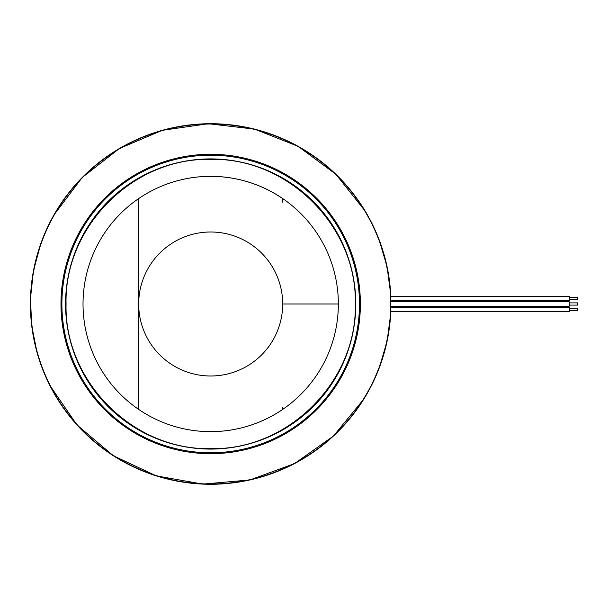 <?xml version="1.0" encoding="UTF-8"?>
<svg xmlns="http://www.w3.org/2000/svg" width="608" height="608" viewBox="0 0 608 608"><rect width="100%" height="100%" fill="white"/><g stroke="black" fill="none" stroke-linecap="round" stroke-linejoin="round"><path stroke-width="0.91" d="M390.496 293.991L390.473 295.374A179.998 179.998 0 0 1 390.473 312.611L390.678 314.07A180.28 180.28 -0 0 1 210.687 484.272A180.28 180.28 -0 0 1 30.4 303.992A180.28 180.28 -0 0 1 205.648 123.781A180.28 180.28 -0 0 1 390.678 293.93L390.496 293.991M390.678 293.915L387.007 266.418L378.974 239.354M355.292 303.992C357.284 381.269 287.956 450.596 210.68 448.605C133.41 450.596 64.076 381.269 66.067 303.992C64.144 226.533 133.464 157.411 210.702 159.38C288.002 157.388 357.314 226.814 355.292 303.992L355.794 303.992A145.114 145.114 0 0 0 210.68 158.908A145.114 145.114 0 0 0 65.565 303.992A145.114 145.114 0 0 0 210.68 449.076A145.114 145.114 0 0 0 355.794 303.992M282.682 202.137L282.682 198.596A127.657 127.657 0 0 0 138.685 198.573A127.657 127.657 0 0 1 338.352 303.992A127.672 127.672 0 0 1 138.685 409.412A127.657 127.657 0 0 0 282.682 409.412L282.682 407.611M83.022 303.992A127.657 127.657 0 0 1 138.685 198.573L138.685 409.412A127.657 127.657 0 0 1 83.022 303.992M138.685 409.412L138.685 198.573M569.293 310.642L577.6 310.642L577.6 308.423L569.293 308.423M390.511 311.744L569.293 311.744L569.293 307.314L390.648 307.314M569.293 299.562L577.6 299.562L577.6 297.35L569.293 297.35M390.648 300.671L569.293 300.671L569.293 296.24L390.511 296.24M569.293 305.102L577.6 305.102L577.6 302.883L569.293 302.883M390.663 306.212L569.293 306.212L569.293 301.781L390.663 301.781M390.473 312.611A179.998 179.998 0 0 1 206.37 483.938A179.998 179.998 0 0 1 30.681 303.992A179.998 179.998 0 0 1 206.37 124.047A179.998 179.998 0 0 1 390.473 295.374M360.384 303.992A149.705 149.705 0 0 0 210.68 154.288A149.705 149.705 0 0 0 60.975 303.992A149.705 149.705 0 0 0 210.68 453.697A149.705 149.705 0 0 0 360.384 303.992M359.465 303.992A148.785 148.785 0 0 1 210.68 452.778A148.785 148.785 0 0 1 61.894 303.992A148.785 148.785 0 0 1 210.68 155.207A148.785 148.785 0 0 1 359.465 303.992M65.565 303.992L66.067 303.992M282.682 303.992A72.002 72.002 0 0 0 210.68 231.998A72.002 72.002 0 0 0 138.685 303.992A72.002 72.002 0 0 0 210.68 375.995A72.002 72.002 0 0 0 282.682 303.992L338.344 303.992M365.271 211.242L335.874 174.26L298.102 146.323L254.661 129.154L208.422 123.728L162.344 130.31L119.335 148.557L82.278 177.437L53.816 215.141M40.82 243.588L33.463 270.841L30.484 298.437L31.684 325.576L37.103 352.693M49.765 385.274L76.92 424.87L113.339 455.742L156.309 475.882L202.867 484.105L249.964 479.948L294.515 463.6L333.473 436.004L363.956 398.901M379.392 367.544L387.129 340.997L390.686 314.062"/></g></svg>
